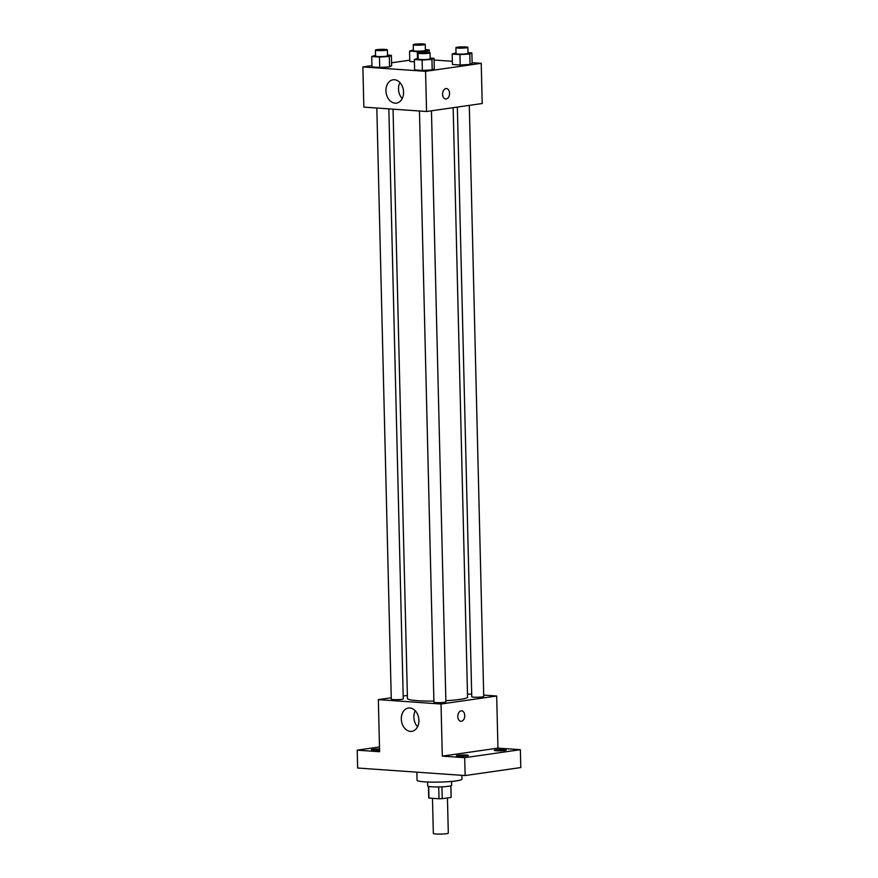 <?xml version="1.0" encoding="UTF-8"?>
<svg xmlns="http://www.w3.org/2000/svg" width="878" height="878" viewBox="0 0 878 878"><rect width="100%" height="100%" fill="white"/><g stroke="black" fill="none" stroke-linecap="round" stroke-linejoin="round"><path stroke-width="1.32" d="M432.47 798.311L433.337 833.474A7.485 0.79 -1.4 0 0 438.166 834.1A7.485 0.79 -1.4 0 0 446.419 833.683A7.485 0.79 -1.4 0 0 448.307 833.112L447.44 797.926M438.715 786.94L439 798.771L428.969 798.069A11.216 1.185 -1.4 0 1 428.738 797.839A11.216 1.185 -1.4 0 1 428.771 797.729M450.831 785.843L451.116 797.4A11.216 1.185 -1.4 0 0 451.16 797.29L450.875 785.832M451.116 797.4L442.216 798.673A11.216 1.185 -1.4 0 1 439 798.771M441.919 786.853L442.216 798.673M451.533 781.42L451.632 785.36A11.985 1.273 178.6 0 1 439.68 786.929A11.985 1.273 178.6 0 1 427.674 785.953L427.586 782.002M428.683 786.425L428.969 798.069M416.852 772.168L417.05 780.246A22.466 2.382 -1.4 0 0 431.559 782.122A22.466 2.382 -1.4 0 0 456.308 780.871A22.466 2.382 -1.4 0 0 461.971 779.148L461.872 775.318M483.701 695.113L496.685 696.013L497.958 748.122L520.358 749.691L520.797 767.559L465.142 775.548L357.642 768.03L357.203 750.163L379.483 746.958M467.491 693.971L471.705 694.268M504.224 749.614A5.992 0.637 178.6 0 1 506.244 750.042A5.992 0.637 178.6 0 1 502.721 750.701A5.992 0.637 178.6 0 1 496.279 750.756A5.992 0.637 178.6 0 1 494.27 750.328A5.992 0.637 178.6 0 1 497.793 749.669A5.992 0.637 178.6 0 1 504.224 749.614M466.383 755.047A5.992 0.637 178.6 0 1 468.402 755.475A5.992 0.637 178.6 0 1 464.868 756.145A5.992 0.637 178.6 0 1 458.437 756.199A5.992 0.637 178.6 0 1 456.417 755.771A5.992 0.637 178.6 0 1 459.951 755.102A5.992 0.637 178.6 0 1 466.383 755.047M497.958 748.122L442.303 756.123L464.703 757.692L465.142 775.548M520.358 749.691L464.703 757.692M496.685 696.013L441.03 704.013L442.303 756.123M441.03 704.013L378.33 699.623L379.603 751.733L357.203 750.163M418.927 720.3A11.776 8.736 81.8 0 1 411.793 731.341A11.776 8.736 81.8 0 1 401.465 720.926A11.776 8.736 81.8 0 1 408.446 708.03A11.776 8.736 81.8 0 1 418.927 720.3M379.57 750.196A5.992 0.637 178.6 0 1 373.337 750.24A5.992 0.637 178.6 0 1 371.317 749.812A5.992 0.637 178.6 0 1 379.537 749.022M445.859 700.688A30.071 3.194 -1.4 0 0 459.995 699.393A30.071 3.194 -1.4 0 0 467.568 697.088L453.169 107.687M393.037 109.168L407.447 698.559A30.071 3.194 -1.4 0 0 433.886 701.072M378.33 699.623L391.248 697.769M403.189 696.056L407.37 695.453M376.827 108.027L391.281 699.195A5.992 0.637 -1.4 0 0 395.144 699.689A5.992 0.637 -1.4 0 0 401.751 699.36A5.992 0.637 -1.4 0 0 403.254 698.899L388.833 108.872M457.35 107.083L471.76 696.737A5.992 0.637 -1.4 0 0 475.635 697.242A5.992 0.637 -1.4 0 0 482.231 696.912A5.992 0.637 -1.4 0 0 483.734 696.452L469.291 105.371M431.449 110.804L445.892 701.884A5.992 0.637 178.6 0 1 439.922 702.663A5.992 0.637 178.6 0 1 433.919 702.18L419.464 111.012M461.148 710.84A5.246 3.468 -86 0 1 461.641 710.818A5.246 3.468 -86 0 1 464.736 716.283A5.246 3.468 -86 0 1 460.906 721.277A5.246 3.468 -86 0 1 457.8 716.174A5.246 3.468 -86 0 1 461.148 710.84M461.641 710.818A5.246 3.468 -86 0 1 464.736 716.283A5.246 3.468 -86 0 1 460.906 721.277M417.555 726.797A11.776 8.736 81.8 0 1 415.25 710.763M472.112 62.678L481.221 63.315L482.209 103.516L426.554 111.506L363.843 107.116L362.866 66.926L371.932 65.62M434.072 60.022L452.368 61.295M391.643 65.762L389.558 66.893L379.724 67.474L371.965 66.937L379.724 67.474L389.558 66.893L391.643 65.762L391.39 55.347L389.305 56.466L379.461 57.059L371.712 56.51L375.543 55.281M472.134 63.315L470.048 64.434L460.204 65.027L452.444 64.478L460.204 65.027L470.048 64.434L472.134 63.315L471.87 52.889L469.785 54.019L459.951 54.601L452.192 54.063L456.022 52.823M391.577 62.799L409.774 60.187M481.221 63.315L425.567 71.316L362.866 66.926M414.405 61.822L409.806 61.493L414.405 61.822M434.281 68.747L432.195 69.878L422.362 70.459L414.603 69.922L422.362 70.459L432.195 69.878L434.281 68.747L434.028 58.332L431.943 59.452L422.109 60.044L414.35 59.495L418.18 58.266M425.567 71.316L426.554 111.506M403.573 92.069A11.776 8.736 81.8 0 1 396.439 103.11A11.776 8.736 81.8 0 1 386.111 92.695A11.776 8.736 81.8 0 1 393.092 79.788A11.776 8.736 81.8 0 1 403.573 92.069M445.936 88.557A5.246 3.468 -86 0 1 446.43 88.535A5.246 3.468 -86 0 1 449.525 94.012A5.246 3.468 -86 0 1 445.695 98.995A5.246 3.468 -86 0 1 442.589 93.891A5.246 3.468 -86 0 1 445.936 88.557M446.43 88.535A5.246 3.468 -86 0 1 449.525 94.012A5.246 3.468 -86 0 1 445.695 98.995M402.201 98.566A11.776 8.736 81.8 0 1 399.896 82.532M430.154 58.058L434.028 58.332M418.049 53.108L418.202 59.056A5.992 0.637 -1.4 0 0 422.066 59.561A5.992 0.637 -1.4 0 0 428.662 59.221A5.992 0.637 -1.4 0 0 430.176 58.771L430.033 52.812A5.992 0.637 -1.4 0 0 424.03 52.318A5.992 0.637 -1.4 0 0 418.049 53.108A5.992 0.637 -1.4 0 0 421.923 53.602A5.992 0.637 -1.4 0 0 428.519 53.273A5.992 0.637 -1.4 0 0 430.033 52.812M431.943 59.452L432.195 69.878M422.109 60.044L422.362 70.459M414.35 59.495L414.603 69.922M387.516 55.073L391.39 55.347M375.411 50.123L375.564 56.071A5.992 0.637 -1.4 0 0 379.428 56.576A5.992 0.637 -1.4 0 0 386.024 56.247A5.992 0.637 -1.4 0 0 387.538 55.786L387.396 49.826A5.992 0.637 -1.4 0 0 381.392 49.344A5.992 0.637 -1.4 0 0 375.411 50.123A5.992 0.637 -1.4 0 0 379.285 50.617A5.992 0.637 -1.4 0 0 385.881 50.287A5.992 0.637 -1.4 0 0 387.396 49.826M389.305 56.466L389.558 66.893M379.461 57.059L379.724 67.474M371.712 56.51L371.965 66.937M468.007 52.614L471.87 52.889M455.901 47.664L456.044 53.624A5.992 0.637 -1.4 0 0 459.918 54.118A5.992 0.637 -1.4 0 0 466.514 53.788A5.992 0.637 -1.4 0 0 468.018 53.328L467.875 47.368A5.992 0.637 -1.4 0 0 461.872 46.885A5.992 0.637 -1.4 0 0 455.901 47.664A5.992 0.637 -1.4 0 0 459.765 48.169A5.992 0.637 -1.4 0 0 466.361 47.829A5.992 0.637 -1.4 0 0 467.875 47.368M469.785 54.019L470.048 64.434M459.951 54.601L460.204 65.027M452.192 54.063L452.444 64.478M425.369 49.629L429.232 49.903L427.147 51.034L417.313 51.615L409.554 51.078L413.384 49.837M413.264 44.679L413.406 50.639A5.992 0.637 -1.4 0 0 417.269 51.133A5.992 0.637 -1.4 0 0 423.876 50.803A5.992 0.637 -1.4 0 0 425.38 50.342L425.237 44.394A5.992 0.637 -1.4 0 0 419.234 43.9A5.992 0.637 -1.4 0 0 413.264 44.679A5.992 0.637 -1.4 0 0 417.127 45.184A5.992 0.637 -1.4 0 0 423.723 44.844A5.992 0.637 -1.4 0 0 425.237 44.394M429.232 49.903L429.298 52.526M427.147 51.034L427.18 52.34M417.313 51.615L417.478 58.31M409.554 51.078L409.806 61.493M428.453 786.381L428.738 797.839"/></g></svg>
